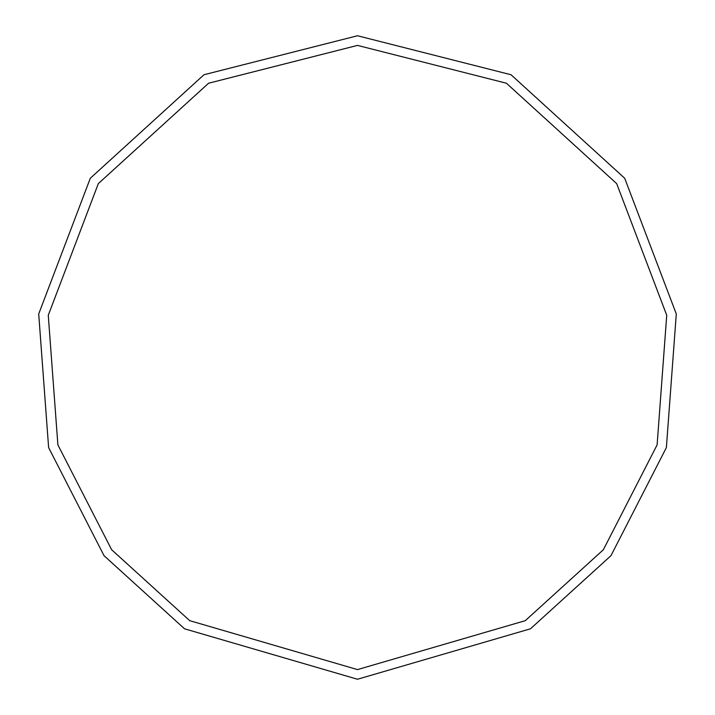 <?xml version="1.0" encoding="UTF-8"?>
<svg xmlns="http://www.w3.org/2000/svg" width="715" height="715" viewBox="0 0 715 715"><rect width="100%" height="100%" fill="white"/><g stroke="black" fill="none" stroke-linecap="round" stroke-linejoin="round"><path stroke-width="1.07" d="M357.5 679.25L530.476 628.798L610.968 555.68L666.38 447.59L676.292 313.965L624.696 178.258L511.028 74.744L357.5 35.75L203.972 74.744L90.305 178.258L38.708 313.965L48.62 447.59L104.033 555.68L184.524 628.798L357.5 679.25M357.5 669.598L525.284 620.665L603.362 549.737L657.112 444.891L666.729 315.27L616.679 183.63L506.417 83.226L357.5 45.402L208.583 83.226L98.321 183.63L48.271 315.27L57.888 444.891L111.638 549.737L189.716 620.665L357.5 669.598"/></g></svg>
